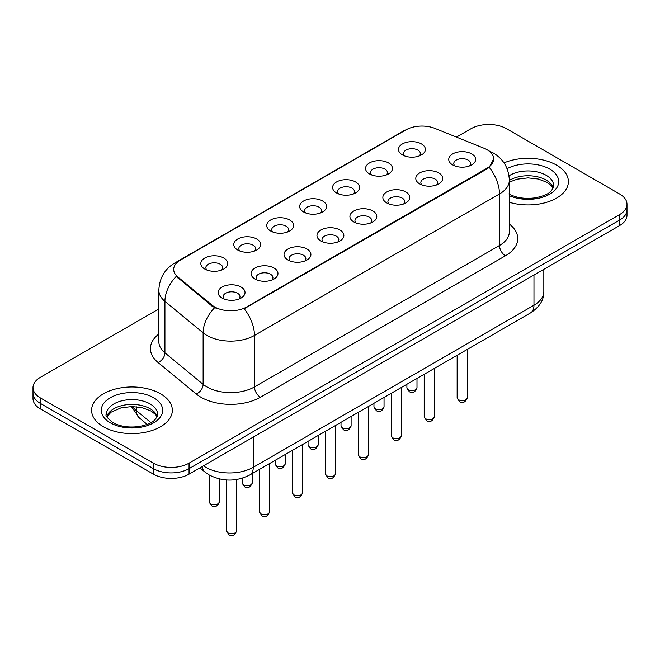 <?xml version="1.0" encoding="UTF-8"?>
<svg xmlns="http://www.w3.org/2000/svg" width="660" height="660" viewBox="0 0 660 660"><rect width="100%" height="100%" fill="white"/><g stroke="black" fill="none" stroke-linecap="round" stroke-linejoin="round"><path stroke-width="0.99" d="M369.484 173.926L369.484 173.926A13.456 7.771 180 0 1 369.484 162.938A13.456 7.771 180 0 1 388.517 162.938A13.456 7.771 180 0 1 388.517 173.926A13.456 7.771 180 0 1 369.484 173.926M386.306 174.958A8.407 4.859 0 0 0 387.412 172.557A8.407 4.859 0 0 0 384.945 169.125A8.407 4.859 0 0 0 375.787 168.069A8.407 4.859 0 0 0 370.59 172.557A8.407 4.859 0 0 0 371.695 174.958M336.542 192.951L336.542 192.951A13.456 7.771 180 0 1 336.542 181.962A13.456 7.771 180 0 1 355.575 181.962A13.456 7.771 180 0 1 355.575 192.951A13.456 7.771 180 0 1 336.542 192.951M353.364 193.982A8.407 4.859 0 0 0 354.469 191.573A8.407 4.859 0 0 0 352.003 188.141A8.407 4.859 0 0 0 342.837 187.093A8.407 4.859 0 0 0 337.648 191.573A8.407 4.859 0 0 0 338.745 193.982M303.6 211.967L303.6 211.967A13.456 7.771 180 0 1 303.6 200.987A13.456 7.771 180 0 1 322.625 200.987A13.456 7.771 180 0 1 322.625 211.967A13.456 7.771 180 0 1 303.6 211.967M320.422 212.999A8.407 4.859 0 0 0 321.519 210.598A8.407 4.859 0 0 0 319.06 207.166A8.407 4.859 0 0 0 309.895 206.11A8.407 4.859 0 0 0 304.697 210.598A8.407 4.859 0 0 0 305.803 212.999M270.649 230.992L270.649 230.992A13.456 7.771 180 0 1 270.649 220.003A13.456 7.771 180 0 1 289.682 220.003A13.456 7.771 180 0 1 289.682 230.992A13.456 7.771 180 0 1 270.649 230.992M287.471 232.023A8.407 4.859 0 0 0 288.577 229.614A8.407 4.859 0 0 0 286.11 226.182A8.407 4.859 0 0 0 276.944 225.134A8.407 4.859 0 0 0 271.755 229.614A8.407 4.859 0 0 0 272.861 232.023M237.707 250.008L237.707 250.008A13.456 7.771 180 0 1 237.707 239.027A13.456 7.771 180 0 1 256.732 239.027A13.456 7.771 180 0 1 256.732 250.008A13.456 7.771 180 0 1 237.707 250.008M254.529 251.039A8.407 4.859 0 0 0 255.626 248.638A8.407 4.859 0 0 0 253.168 245.207A8.407 4.859 0 0 0 244.002 244.15A8.407 4.859 0 0 0 238.813 248.638A8.407 4.859 0 0 0 239.91 251.039M204.757 269.033L204.757 269.033A13.456 7.771 180 0 1 204.757 258.043A13.456 7.771 180 0 1 223.789 258.043A13.456 7.771 180 0 1 223.789 269.033A13.456 7.771 180 0 1 204.757 269.033M221.578 270.064A8.407 4.859 0 0 0 222.684 267.663A8.407 4.859 0 0 0 220.225 264.223A8.407 4.859 0 0 0 211.06 263.175A8.407 4.859 0 0 0 205.862 267.663A8.407 4.859 0 0 0 206.968 270.064M402.435 154.91L402.435 154.91A13.456 7.771 180 0 1 402.435 143.921A13.456 7.771 180 0 1 421.459 143.921A13.456 7.771 180 0 1 421.459 154.91A13.456 7.771 180 0 1 402.435 154.91M419.257 155.933A8.407 4.859 0 0 0 420.354 153.532A8.407 4.859 0 0 0 417.895 150.1A8.407 4.859 0 0 0 408.73 149.044A8.407 4.859 0 0 0 403.54 153.532A8.407 4.859 0 0 0 404.638 155.933M419.735 183.917L419.735 183.917A13.456 7.771 180 0 1 419.735 172.928A13.456 7.771 180 0 1 438.768 172.928A13.456 7.771 180 0 1 438.768 183.917A13.456 7.771 180 0 1 419.735 183.917M436.557 184.948A8.407 4.859 0 0 0 437.662 182.548A8.407 4.859 0 0 0 435.196 179.116A8.407 4.859 0 0 0 426.03 178.06A8.407 4.859 0 0 0 420.841 182.548A8.407 4.859 0 0 0 421.946 184.948M386.793 202.942L386.793 202.942A13.456 7.771 180 0 1 386.793 191.953A13.456 7.771 180 0 1 405.826 191.953A13.456 7.771 180 0 1 405.826 202.942A13.456 7.771 180 0 1 386.793 202.942M403.615 203.973A8.407 4.859 0 0 0 404.72 201.564A8.407 4.859 0 0 0 402.253 198.132A8.407 4.859 0 0 0 393.088 197.084A8.407 4.859 0 0 0 387.899 201.564A8.407 4.859 0 0 0 388.996 203.973M353.851 221.958A13.456 7.771 180 0 1 353.842 221.958A13.456 7.771 180 0 1 353.851 210.977A13.456 7.771 180 0 1 372.875 210.977A13.456 7.771 180 0 1 372.875 221.958A13.456 7.771 180 0 1 353.851 221.958M370.673 222.989A8.407 4.859 0 0 0 371.77 220.588A8.407 4.859 0 0 0 369.311 217.157A8.407 4.859 0 0 0 360.145 216.1A8.407 4.859 0 0 0 354.948 220.588A8.407 4.859 0 0 0 356.053 222.989M320.9 240.983L320.9 240.983A13.456 7.771 180 0 1 320.9 229.993A13.456 7.771 180 0 1 339.933 229.993A13.456 7.771 180 0 1 339.933 240.983A13.456 7.771 180 0 1 320.9 240.983M337.722 242.014A8.407 4.859 0 0 0 338.827 239.605A8.407 4.859 0 0 0 336.361 236.173A8.407 4.859 0 0 0 327.195 235.125A8.407 4.859 0 0 0 322.006 239.605A8.407 4.859 0 0 0 323.111 242.014M287.958 259.999L287.958 259.999A13.456 7.771 180 0 1 287.958 249.018A13.456 7.771 180 0 1 306.983 249.018A13.456 7.771 180 0 1 306.983 259.999A13.456 7.771 180 0 1 287.958 259.999M304.78 261.03A8.407 4.859 0 0 0 305.877 258.629A8.407 4.859 0 0 0 303.418 255.197A8.407 4.859 0 0 0 294.253 254.141A8.407 4.859 0 0 0 289.063 258.629A8.407 4.859 0 0 0 290.161 261.03M255.007 279.023L255.007 279.023A13.456 7.771 180 0 1 255.007 268.034A13.456 7.771 180 0 1 274.04 268.034A13.456 7.771 180 0 1 274.04 279.023A13.456 7.771 180 0 1 255.007 279.023M271.829 280.054A8.407 4.859 0 0 0 272.935 277.654A8.407 4.859 0 0 0 270.476 274.213A8.407 4.859 0 0 0 261.31 273.166A8.407 4.859 0 0 0 256.113 277.654A8.407 4.859 0 0 0 257.218 280.054M222.065 298.048L222.065 298.048A13.456 7.771 180 0 1 222.065 287.059A13.456 7.771 180 0 1 241.098 287.059A13.456 7.771 180 0 1 241.098 298.048A13.456 7.771 180 0 1 222.065 298.048M238.887 299.071A8.407 4.859 0 0 0 239.992 296.67A8.407 4.859 0 0 0 237.526 293.238A8.407 4.859 0 0 0 228.36 292.182A8.407 4.859 0 0 0 223.171 296.67A8.407 4.859 0 0 0 224.276 299.071M452.686 164.901L452.686 164.901A13.456 7.771 180 0 1 452.686 153.912A13.456 7.771 180 0 1 471.71 153.912A13.456 7.771 180 0 1 471.71 164.901A13.456 7.771 180 0 1 452.686 164.901M469.507 165.932A8.407 4.859 0 0 0 470.605 163.523A8.407 4.859 0 0 0 468.146 160.091A8.407 4.859 0 0 0 458.981 159.035A8.407 4.859 0 0 0 453.791 163.523A8.407 4.859 0 0 0 454.888 165.932M483.962 148.219A22.704 13.109 180 0 1 486.997 149.688A22.704 13.109 180 0 1 493.647 158.961A22.704 13.109 180 0 1 486.997 168.226L246.741 306.933A22.704 13.109 180 0 1 212.091 305.184L177.796 276.911A22.704 13.109 180 0 1 173.695 269.396A22.704 13.109 180 0 1 180.345 260.123L405.916 129.896A22.704 13.109 180 0 1 434.998 128.428L483.962 148.219M556.578 165.14A40.367 23.306 0 0 0 504.009 162.888A40.367 23.306 0 0 1 556.578 165.14A40.367 23.306 0 0 1 568.4 181.624A40.367 23.306 0 0 0 556.578 165.14M160.512 393.805A40.367 23.306 0 0 0 116.523 388.748A40.367 23.306 0 0 0 91.6 410.281A40.367 23.306 0 0 0 103.422 426.764A40.367 23.306 0 0 0 147.419 431.813A40.367 23.306 0 0 0 172.343 410.281A40.367 23.306 0 0 0 160.512 393.805A40.367 23.306 0 0 0 116.523 388.748A40.367 23.306 0 0 0 91.6 410.281A40.367 23.306 0 0 0 103.422 426.764A40.367 23.306 0 0 0 147.419 431.813A40.367 23.306 0 0 0 172.343 410.281A40.367 23.306 0 0 0 160.512 393.805M493.647 158.961L489.2 167.31L486.997 168.902L244.192 308.764A29.436 16.995 60 0 1 254.471 335.437A33.643 19.42 180 0 1 206.902 335.437A33.643 19.42 180 0 1 203.131 332.838L164.926 301.339A33.643 19.42 180 0 1 158.845 290.202L158.845 341.698A33.643 19.42 0 0 0 164.926 352.836L203.131 384.343A33.643 19.42 0 0 0 206.902 386.933A33.643 19.42 0 0 0 254.471 386.933L499.488 245.479A33.643 19.42 0 0 0 509.338 231.751L509.338 180.246A33.643 19.42 180 0 1 499.488 193.982A29.436 16.995 -120 0 0 489.2 167.31M158.845 308.938L40.392 377.322A25.228 14.569 0 0 0 33 387.618L33 398.607A25.228 14.569 0 0 0 40.392 408.911L153.376 474.144L153.376 468.649A25.228 14.569 0 0 0 189.057 468.649L619.608 220.077A25.228 14.569 0 0 0 627 209.773A25.228 14.569 0 0 1 619.608 220.077L189.057 468.649A25.228 14.569 0 0 1 153.376 468.649L40.392 403.417L153.376 468.649L153.376 463.155A25.228 14.569 0 0 0 189.057 463.155L619.608 214.583A25.228 14.569 0 0 0 627 204.278A25.228 14.569 0 0 0 619.608 193.982L506.624 128.749A25.228 14.569 0 0 0 470.943 128.749L456.464 137.107M33 393.112A25.228 14.569 0 0 0 40.392 403.417A25.228 14.569 0 0 1 33 393.112M217.189 308.764L212.091 306.182L176.269 276.358A29.436 19.684 129.5 0 0 164.926 301.339L164.926 352.836A8.407 5.627 -50.5 0 1 158.037 362.488A42.05 24.28 180 0 1 158.845 334.001M509.338 202.273A40.367 23.306 0 0 0 568.4 181.624A40.367 23.306 0 0 1 509.338 202.273M33 387.618A25.228 14.569 0 0 0 40.392 397.922L153.376 463.155M153.376 474.144A25.228 14.569 0 0 0 189.057 474.144L619.608 225.563A25.228 14.569 0 0 0 627 215.267L627 204.278M246.741 306.933L246.741 307.609M212.091 305.184L212.091 306.182M177.796 276.911L177.796 277.909M486.997 168.226L486.997 168.902M260.42 397.237A8.407 4.859 60 0 1 254.471 386.933L254.471 335.437L499.488 193.982L499.488 245.479A8.407 4.859 60 0 0 505.428 255.783L260.42 397.237A42.05 24.28 180 0 1 200.953 397.237A42.05 24.28 180 0 1 196.243 393.995L158.037 362.488M509.338 180.246C508.769 168.151 503.448 159.076 493.391 153.037L489.142 150.967A29.436 13.786 112 0 0 488.746 150.818M177.837 261.839A29.436 16.995 -120 0 0 174.793 262.993C164.728 269.033 159.415 278.099 158.845 290.202M174.793 262.993L403.441 130.977A29.436 16.995 60 0 1 405.669 130.036M214.599 307.741A29.436 19.684 129.5 0 0 203.131 332.838L203.131 384.343A8.407 5.627 -50.5 0 1 196.243 393.995M509.338 224.045A42.05 24.28 180 0 1 505.428 255.783M189.057 463.155L189.057 474.144M619.608 214.583L619.608 225.563M40.392 397.922L40.392 408.911M203.453 465.836A33.643 19.42 0 0 0 205.714 467.28A33.643 19.42 0 0 0 253.283 467.28L533.973 305.225A33.643 19.42 0 0 0 543.832 291.489C544.071 299.838 539.632 306.983 530.491 312.923L249.802 474.977A16.822 9.71 60 0 0 253.283 467.28L253.283 437.06M533.973 275.005L533.973 305.225A16.822 9.71 60 0 1 530.491 312.923M202.092 466.62A16.822 11.253 129.5 0 0 205.021 472.09L199.914 467.882M132.569 406.543A33.643 19.42 0 0 0 136.306 410.561L136.306 406.741M147.205 424.421L139.384 417.97A16.822 11.253 129.5 0 1 136.306 410.561L150.967 422.656M467.247 397.683C465.581 402.221 462.998 403.549 459.5 401.668L457.149 397.683A5.049 2.912 0 0 0 458.626 399.745A5.049 2.912 0 0 0 464.129 400.373A5.049 2.912 0 0 0 467.247 397.683L467.247 349.437M408.375 389.755A5.049 2.912 0 0 0 413.878 390.382A5.049 2.912 0 0 0 416.996 387.692C415.33 392.23 412.748 393.558 409.249 391.677L406.898 387.692A5.049 2.912 0 0 0 408.375 389.755M553.237 187.852A25.633 14.8 0 0 0 546.158 180.081A25.633 14.8 0 0 0 509.338 180.419M508.86 193.892C516.252 197.934 525.253 199.221 535.862 197.752C545.259 195.459 551.702 193.594 553.666 185.74A25.633 14.8 0 0 0 546.158 175.271A25.633 14.8 0 0 0 509.017 175.816M509.338 195.665A30.682 17.713 0 0 0 551.092 193.306A30.682 17.713 0 0 0 549.722 169.092A30.682 17.713 0 0 0 507.086 168.671M434.296 416.707C432.638 421.245 430.056 422.573 426.558 420.692L424.207 416.707A5.049 2.912 0 0 0 425.683 418.762A5.049 2.912 0 0 0 431.186 419.397A5.049 2.912 0 0 0 434.296 416.707L434.296 368.462M401.354 435.724C399.688 440.261 397.114 441.589 393.608 439.709L391.264 435.724A5.049 2.912 0 0 0 392.741 437.786A5.049 2.912 0 0 0 398.236 438.413A5.049 2.912 0 0 0 401.354 435.724L401.354 387.478M368.404 454.748C366.745 459.286 364.163 460.614 360.665 458.733L358.314 454.748A5.049 2.912 0 0 0 359.791 456.803A5.049 2.912 0 0 0 365.293 457.438A5.049 2.912 0 0 0 368.404 454.748L368.404 406.502M335.462 473.764C333.803 478.302 331.221 479.63 327.723 477.749L325.372 473.764A5.049 2.912 0 0 0 326.849 475.827A5.049 2.912 0 0 0 332.351 476.462A5.049 2.912 0 0 0 335.462 473.764L335.462 425.518M375.433 408.771A5.049 2.912 0 0 0 380.935 409.406A5.049 2.912 0 0 0 384.046 406.717C382.387 411.254 379.805 412.582 376.307 410.701L373.956 406.717A5.049 2.912 0 0 0 375.433 408.771M342.49 427.795A5.049 2.912 0 0 0 347.985 428.422A5.049 2.912 0 0 0 351.103 425.733C349.437 430.27 346.863 431.599 343.357 429.718L341.014 425.733A5.049 2.912 0 0 0 342.49 427.795M309.54 446.812A5.049 2.912 0 0 0 315.043 447.447A5.049 2.912 0 0 0 318.153 444.757C316.495 449.295 313.912 450.623 310.414 448.742L308.063 444.757A5.049 2.912 0 0 0 309.54 446.812M157.179 416.518A25.633 14.8 0 0 0 150.1 408.746A25.633 14.8 0 0 0 124.361 405.075A25.633 14.8 0 0 0 106.763 416.518M150.1 403.936A25.633 14.8 0 0 0 122.158 400.727A25.633 14.8 0 0 0 106.334 414.406C104.998 415.198 107.151 417.912 112.802 422.557C120.194 426.599 129.195 427.886 139.804 426.418C149.201 424.124 155.644 422.251 157.608 414.406A25.633 14.8 0 0 0 150.1 403.936M110.278 422.804A30.682 17.713 0 0 0 153.664 422.804A30.682 17.713 0 0 0 153.664 397.757A30.682 17.713 0 0 0 110.278 397.757A30.682 17.713 0 0 0 110.278 422.804M302.519 492.789C300.853 497.327 298.271 498.655 294.772 496.774L292.421 492.789A5.049 2.912 0 0 0 293.906 494.851A5.049 2.912 0 0 0 299.401 495.478A5.049 2.912 0 0 0 302.519 492.789L302.519 444.543M269.569 511.805C267.911 516.351 265.328 517.679 261.83 515.79L259.479 511.805A5.049 2.912 0 0 0 260.956 513.868A5.049 2.912 0 0 0 266.459 514.503A5.049 2.912 0 0 0 269.569 511.805L269.569 463.559M236.626 530.83C234.968 535.367 232.386 536.695 228.88 534.814L226.537 530.83A5.049 2.912 0 0 0 228.013 532.892A5.049 2.912 0 0 0 233.508 533.519A5.049 2.912 0 0 0 236.626 530.83L236.626 479.515M276.598 465.836A5.049 2.912 0 0 0 282.101 466.471A5.049 2.912 0 0 0 285.211 463.774C283.552 468.311 280.97 469.639 277.472 467.758L275.121 463.774A5.049 2.912 0 0 0 276.598 465.836M243.655 484.861A5.049 2.912 0 0 0 249.15 485.488A5.049 2.912 0 0 0 252.268 482.798C250.602 487.336 248.02 488.664 244.522 486.783L242.171 482.798A5.049 2.912 0 0 0 243.655 484.861M210.705 503.877A5.049 2.912 0 0 0 216.208 504.512A5.049 2.912 0 0 0 219.318 501.814C217.66 506.36 215.077 507.688 211.579 505.799L209.228 501.814A5.049 2.912 0 0 0 210.705 503.877M403.441 130.977L408.837 128.469M489.142 150.967L488.697 150.785M249.802 474.977C236.263 481.775 222.733 481.775 209.195 474.977L205.021 472.09M543.832 291.489L543.832 269.321M139.384 417.97L131.381 406.543M457.149 397.683L457.149 355.262M416.996 387.692L416.996 378.452M406.898 387.692L406.898 384.277M553.113 188.141L551.562 185.823L547.198 182.391L538.181 178.992L528.008 177.878L517.159 179.165L509.338 182.119M424.207 416.707L424.207 374.286M391.264 435.724L391.264 393.302M358.314 454.748L358.314 412.327M325.372 473.764L325.372 431.351M384.046 406.717L384.046 397.468M373.956 406.717L373.956 403.301M351.103 425.733L351.103 416.493M341.014 425.733L341.014 422.317M318.153 444.757L318.153 435.509M308.063 444.757L308.063 441.342M157.055 416.807L155.504 414.488L151.14 411.056L142.123 407.657L131.951 406.543L121.102 407.822L110.979 412.228L106.887 416.807M292.421 492.789L292.421 450.367M259.479 511.805L259.479 469.392M226.537 530.83L226.537 479.977M285.211 463.774L285.211 454.534M275.121 463.774L275.121 460.358M252.268 482.798L252.268 473.558M242.171 482.798L242.171 478.244M219.318 501.814L219.318 478.912M209.228 501.814L209.228 474.994"/></g></svg>
